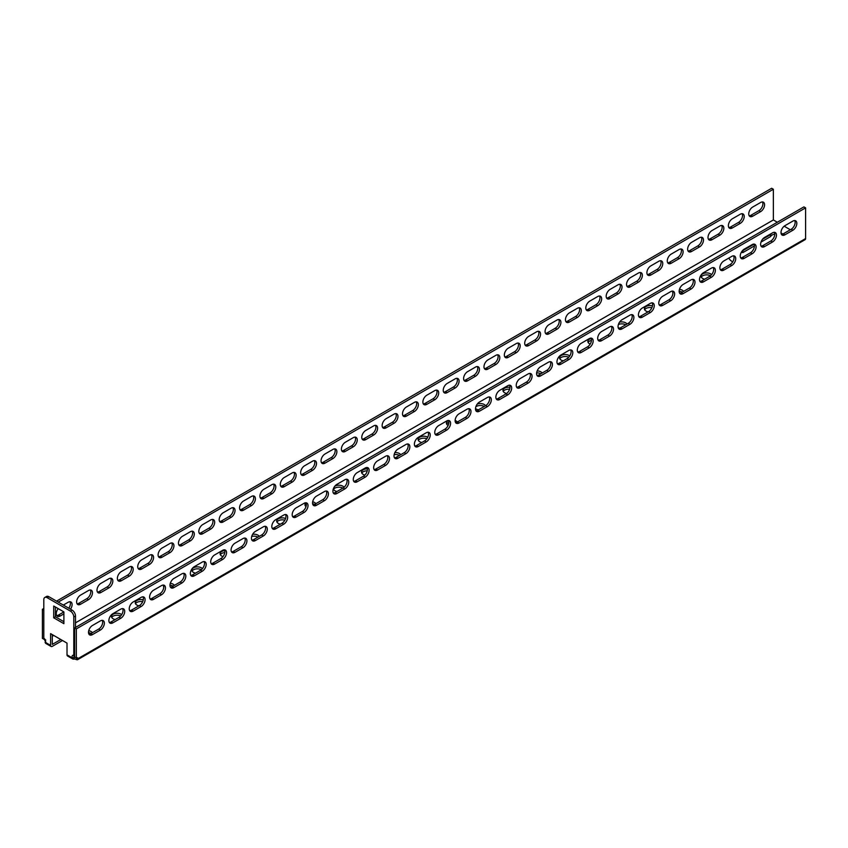<?xml version="1.0" encoding="UTF-8"?>
<svg xmlns="http://www.w3.org/2000/svg" width="848" height="848" viewBox="0 0 848 848"><rect width="100%" height="100%" fill="white"/><g stroke="black" fill="none" stroke-linecap="round" stroke-linejoin="round"><path stroke-width="1.27" d="M143.27 599.854A5.597 3.233 0 0 0 135.245 602.769A5.597 3.233 0 0 0 136.878 605.059A5.597 3.233 0 0 0 138.955 605.811M135.5 603.744A5.597 3.233 180 0 1 142.687 601.677M683.583 291.383A5.597 3.233 0 0 0 682.269 290.175A5.597 3.233 0 0 0 679.481 289.306M672.803 291.871A5.597 3.233 0 0 0 672.708 292.465A5.597 3.233 0 0 0 672.92 293.344M711.578 274.667A5.597 3.233 0 0 0 710.55 273.851A5.597 3.233 0 0 0 704.455 273.151A5.597 3.233 0 0 0 700.989 276.13A5.597 3.233 0 0 0 702.632 278.42A5.597 3.233 0 0 0 704.709 279.183M121.677 614.641A5.597 3.233 0 0 0 121.041 614.206A5.597 3.233 0 0 0 114.936 613.496A5.597 3.233 0 0 0 111.48 616.485A5.597 3.233 0 0 0 113.123 618.775A5.597 3.233 0 0 0 115.201 619.538M92.368 632.714A5.597 3.233 0 0 0 91.054 631.516A5.597 3.233 0 0 0 88.722 630.711M754.02 244.182L742.869 250.616A11.204 6.466 0 0 0 742.551 250.573M728.951 258.004A11.204 6.466 0 0 0 732.057 261.438A11.204 6.466 0 0 0 732.746 261.799M773.736 232.373A6.402 3.699 0 0 0 770.599 234.61L762.543 239.263M782.609 234.143A6.402 3.699 0 0 0 780.997 232.871M60.791 639.519L52.3 644.406L52.3 634.611M74.857 657.105A2.396 1.389 0 0 0 74.253 657.073L72.525 658.037L73.034 659.15L74.253 659.034A2.396 1.389 180 0 1 76.309 659.606L77.518 659.733L78.016 658.62L76.32 657.645L76.309 659.606M790.325 229.755L784.177 226.204M777.309 222.24L773.355 219.939L75.493 622.845L773.365 219.961L773.355 189.252L58.236 602.112M652.451 305.884A5.597 3.233 0 0 0 644.416 308.799A5.597 3.233 0 0 0 646.059 311.089A5.597 3.233 0 0 0 648.137 311.841M618.171 327.625A5.597 3.233 0 0 0 619.803 328.165M627.001 324.042A5.597 3.233 0 0 0 625.686 322.844A5.597 3.233 0 0 0 619.549 322.155M591.194 338.5A5.597 3.233 0 0 0 587.844 341.458A5.597 3.233 0 0 0 589.487 343.747A5.597 3.233 0 0 0 590.187 344.097M598.582 340.175A5.597 3.233 0 0 0 597.819 339.444M569.761 355.948A5.597 3.233 0 0 0 569.114 355.503A5.597 3.233 0 0 0 563.008 354.803A5.597 3.233 0 0 0 559.553 357.792A5.597 3.233 0 0 0 561.196 360.082A5.597 3.233 0 0 0 563.273 360.835M542.148 373.035A5.597 3.233 0 0 0 540.823 371.837A5.597 3.233 0 0 0 537.176 370.894M509.987 387.324A5.597 3.233 0 0 0 502.981 390.462A5.597 3.233 0 0 0 504.624 392.741A5.597 3.233 0 0 0 506.627 393.493M475.505 408.46A5.597 3.233 0 0 0 476.332 409.075A5.597 3.233 0 0 0 478.41 409.838M485.565 405.704A5.597 3.233 0 0 0 484.25 404.507A5.597 3.233 0 0 0 477.265 404.072M448.528 420.587A5.597 3.233 0 0 0 446.408 423.12A5.597 3.233 0 0 0 448.041 425.41A5.597 3.233 0 0 0 448.126 425.452M457.284 422.028A5.597 3.233 0 0 0 455.97 420.831A5.597 3.233 0 0 0 455.122 420.438M427.752 437.208A5.597 3.233 0 0 0 427.678 437.165A5.597 3.233 0 0 0 421.573 436.466A5.597 3.233 0 0 0 418.117 439.455A5.597 3.233 0 0 0 419.76 441.734A5.597 3.233 0 0 0 421.838 442.497M400.701 454.698A5.597 3.233 0 0 0 399.387 453.5A5.597 3.233 0 0 0 394.892 452.567M367.407 468.88A5.597 3.233 0 0 0 361.545 472.113A5.597 3.233 0 0 0 363.177 474.403A5.597 3.233 0 0 0 364.884 475.071M333.328 488.957A5.597 3.233 0 0 0 334.896 490.738A5.597 3.233 0 0 0 336.974 491.49M344.065 487.261A5.597 3.233 0 0 0 342.815 486.158A5.597 3.233 0 0 0 334.833 486.201M315.838 503.691A5.597 3.233 0 0 0 314.523 502.493A5.597 3.233 0 0 0 312.668 501.783M305.969 502.928A5.597 3.233 0 0 0 304.962 504.783A5.597 3.233 0 0 0 305.99 506.648M285.596 518.499A5.597 3.233 0 0 0 279.745 518.223A5.597 3.233 0 0 0 276.681 521.107A5.597 3.233 0 0 0 278.314 523.396A5.597 3.233 0 0 0 280.402 524.159M259.265 536.36A5.597 3.233 0 0 0 257.951 535.152A5.597 3.233 0 0 0 252.63 534.304M224.731 550.585A5.597 3.233 0 0 0 220.098 553.776A5.597 3.233 0 0 0 221.741 556.065A5.597 3.233 0 0 0 222.992 556.606M202.407 568.637A5.597 3.233 0 0 0 201.379 567.821A5.597 3.233 0 0 0 195.273 567.121A5.597 3.233 0 0 0 191.818 570.11A5.597 3.233 0 0 0 193.461 572.389A5.597 3.233 0 0 0 195.538 573.153M174.402 585.353A5.597 3.233 0 0 0 173.087 584.155A5.597 3.233 0 0 0 170.31 583.276M163.622 585.841A5.597 3.233 0 0 0 163.526 586.434A5.597 3.233 0 0 0 163.738 587.314M169.982 585.205A5.597 3.233 180 0 1 173.087 586.106M192.083 571.086A5.597 3.233 180 0 1 201.305 569.739M220.363 554.751A5.597 3.233 180 0 1 224.784 552.546M251.718 536.445A5.597 3.233 180 0 1 257.951 537.113M276.946 522.092A5.597 3.233 180 0 1 284.843 520.195M305.227 505.758A5.597 3.233 180 0 1 306.319 504.624M312.605 503.723A5.597 3.233 180 0 1 314.513 504.443M333.518 489.423A5.597 3.233 180 0 1 342.815 488.119M361.81 473.099A5.597 3.233 180 0 1 367.237 470.841M394.172 454.592A5.597 3.233 180 0 1 399.387 455.461M418.382 440.43A5.597 3.233 180 0 1 426.873 438.734M446.663 424.095A5.597 3.233 180 0 1 448.889 422.389M475.845 406.775A5.597 3.233 180 0 1 484.25 406.457M503.246 391.437A5.597 3.233 180 0 1 509.606 389.243M536.636 372.855A5.597 3.233 180 0 1 540.823 373.798M559.818 358.778A5.597 3.233 180 0 1 568.754 357.273M588.109 342.444A5.597 3.233 180 0 1 591.448 340.398M618.415 324.487A5.597 3.233 180 0 1 625.686 324.805M644.681 309.774A5.597 3.233 180 0 1 651.868 307.707M679.153 291.235A5.597 3.233 180 0 1 682.269 292.136M701.254 277.116A5.597 3.233 180 0 1 710.476 275.77M111.745 617.471A5.597 3.233 180 0 1 120.681 615.966M88.521 632.629A5.597 3.233 180 0 1 91.054 633.477M741.269 252.397A11.204 6.466 180 0 1 742.869 252.577L754.402 245.92M761.006 242.104L770.599 236.571A6.402 3.699 180 0 1 774.765 234.08M73.034 659.15L67.511 655.96A2.417 1.399 -60 0 1 67.013 654.857L67.013 643.113L50.604 633.636L50.604 645.381A2.417 1.399 120 0 0 51.103 646.483A2.417 1.399 120 0 0 52.311 646.367L62.487 640.494M74.253 659.034L74.253 657.073M805.6 207.866L803.904 206.891L74.645 627.923L76.341 628.898L805.6 207.866L805.6 238.564A2.417 1.399 60 0 1 805.102 239.666L77.518 659.733M122.578 608.599A5.597 3.233 -60 0 1 119.059 617.302L111.141 621.881A5.597 3.233 -60 0 1 109.318 622.421M102.205 620.354A5.597 3.233 -60 0 1 98.697 629.068L90.768 633.636A5.597 3.233 -60 0 1 88.955 634.177M74.645 627.923L74.645 656.988L76.341 657.963L76.341 628.898M142.941 596.844A5.597 3.233 -60 0 1 139.422 605.546L131.504 610.115A5.597 3.233 -60 0 1 129.691 610.655M163.314 585.078A5.597 3.233 -60 0 1 159.795 593.791L151.877 598.359A5.597 3.233 -60 0 1 150.054 598.9M183.677 573.322A5.597 3.233 -60 0 1 180.158 582.025L172.239 586.604A5.597 3.233 -60 0 1 170.416 587.145M204.05 561.567A5.597 3.233 -60 0 1 200.531 570.269L192.602 574.838A5.597 3.233 -60 0 1 190.789 575.379M224.413 549.801A5.597 3.233 -60 0 1 220.893 558.514L212.975 563.083A5.597 3.233 -60 0 1 211.152 563.623M244.775 538.045A5.597 3.233 -60 0 1 241.267 546.748L233.338 551.327A5.597 3.233 -60 0 1 231.525 551.868M265.148 526.29A5.597 3.233 -60 0 1 261.629 534.993L253.711 539.561A5.597 3.233 -60 0 1 251.888 540.102M285.511 514.524A5.597 3.233 -60 0 1 281.992 523.237L274.074 527.806A5.597 3.233 -60 0 1 272.25 528.346M305.884 502.769A5.597 3.233 -60 0 1 302.365 511.471L294.447 516.05A5.597 3.233 -60 0 1 292.624 516.591M326.247 491.013A5.597 3.233 -60 0 1 322.728 499.716L314.809 504.284A5.597 3.233 -60 0 1 312.986 504.825M346.609 479.247A5.597 3.233 -60 0 1 343.101 487.96L335.172 492.529A5.597 3.233 -60 0 1 333.359 493.07M366.983 467.492A5.597 3.233 -60 0 1 363.463 476.194L355.545 480.774A5.597 3.233 -60 0 1 353.722 481.314M387.345 455.736A5.597 3.233 -60 0 1 383.837 464.439L375.908 469.008A5.597 3.233 -60 0 1 374.095 469.548M407.718 443.97A5.597 3.233 -60 0 1 404.199 452.684L396.281 457.252A5.597 3.233 -60 0 1 394.458 457.793M428.081 432.215A5.597 3.233 -60 0 1 424.562 440.918L416.644 445.497A5.597 3.233 -60 0 1 414.82 446.037M448.454 420.46A5.597 3.233 -60 0 1 444.935 429.162L437.017 433.731A5.597 3.233 -60 0 1 435.194 434.271M468.817 408.694A5.597 3.233 -60 0 1 465.298 417.407L457.379 421.975A5.597 3.233 -60 0 1 455.556 422.516M489.179 396.938A5.597 3.233 -60 0 1 485.671 405.641L477.742 410.22A5.597 3.233 -60 0 1 475.929 410.761M509.553 385.183A5.597 3.233 -60 0 1 506.033 393.885L498.115 398.454A5.597 3.233 -60 0 1 496.292 398.995M529.915 373.427A5.597 3.233 -60 0 1 526.396 382.13L518.478 386.699A5.597 3.233 -60 0 1 516.665 387.239M550.288 361.661A5.597 3.233 -60 0 1 546.769 370.364L538.851 374.943A5.597 3.233 -60 0 1 537.028 375.484M570.651 349.906A5.597 3.233 -60 0 1 567.132 358.609L559.214 363.188A5.597 3.233 -60 0 1 557.39 363.718M591.024 338.151A5.597 3.233 -60 0 1 587.505 346.853L579.587 351.422A5.597 3.233 -60 0 1 577.764 351.962M611.387 326.385A5.597 3.233 -60 0 1 607.868 335.087L599.949 339.666A5.597 3.233 -60 0 1 598.126 340.207M631.749 314.629A5.597 3.233 -60 0 1 628.241 323.332L620.312 327.911A5.597 3.233 -60 0 1 618.499 328.441M652.123 302.874A5.597 3.233 -60 0 1 648.603 311.576L640.685 316.145A5.597 3.233 -60 0 1 638.862 316.686M672.485 291.108A5.597 3.233 -60 0 1 668.966 299.81L661.048 304.39A5.597 3.233 -60 0 1 659.235 304.93M692.858 279.352A5.597 3.233 -60 0 1 689.339 288.055L681.421 292.634A5.597 3.233 -60 0 1 679.598 293.164M713.221 267.597A5.597 3.233 -60 0 1 709.702 276.3L701.784 280.868A5.597 3.233 -60 0 1 699.96 281.409M733.594 255.831A5.597 3.233 -60 0 1 730.075 264.544L722.157 269.113A5.597 3.233 -60 0 1 720.334 269.653M753.957 244.076A5.597 3.233 -60 0 1 750.438 252.778L742.519 257.357A5.597 3.233 -60 0 1 740.696 257.887M774.319 232.32A5.597 3.233 -60 0 1 770.811 241.023L762.882 245.591A5.597 3.233 -60 0 1 761.069 246.132M794.693 220.554A5.597 3.233 -60 0 1 791.173 229.267L783.255 233.836A5.597 3.233 -60 0 1 781.432 234.377M805.6 238.564L78.016 658.62A2.396 1.389 120 0 0 77.55 657.847A2.396 1.389 120 0 0 76.341 657.963M120.755 609.14L112.837 613.708A5.597 3.233 120 0 0 109.18 618.648A5.597 3.233 120 0 0 110.039 623.132A5.597 3.233 120 0 0 112.837 622.856L120.755 618.287A5.597 3.233 120 0 0 124.412 613.348A5.597 3.233 120 0 0 123.554 608.864A5.597 3.233 120 0 0 120.755 609.14M100.393 620.895L92.464 625.474A5.597 3.233 120 0 0 88.807 630.403A5.597 3.233 120 0 0 89.665 634.898A5.597 3.233 120 0 0 92.464 634.611L100.393 630.043A5.597 3.233 120 0 0 104.05 625.103A5.597 3.233 120 0 0 103.191 620.619A5.597 3.233 120 0 0 100.393 620.895M141.128 606.521A5.597 3.233 120 0 0 144.785 601.592A5.597 3.233 120 0 0 143.927 597.098A5.597 3.233 120 0 0 141.128 597.384L133.2 601.953A5.597 3.233 120 0 0 129.543 606.892A5.597 3.233 120 0 0 130.401 611.376A5.597 3.233 120 0 0 133.2 611.101L141.128 606.521L139.422 605.546M161.491 594.766A5.597 3.233 120 0 0 165.148 589.826A5.597 3.233 120 0 0 164.289 585.343A5.597 3.233 120 0 0 161.491 585.618L153.573 590.197A5.597 3.233 120 0 0 149.916 595.126A5.597 3.233 120 0 0 150.774 599.621A5.597 3.233 120 0 0 153.573 599.335L161.491 594.766L159.795 593.791M181.854 583.011A5.597 3.233 120 0 0 185.521 578.071A5.597 3.233 120 0 0 184.663 573.587A5.597 3.233 120 0 0 181.854 573.863L173.935 578.431A5.597 3.233 120 0 0 170.278 583.371A5.597 3.233 120 0 0 171.137 587.855A5.597 3.233 120 0 0 173.935 587.579L181.854 583.011L180.158 582.025M202.227 571.245A5.597 3.233 120 0 0 205.884 566.316A5.597 3.233 120 0 0 205.025 561.821A5.597 3.233 120 0 0 202.227 562.107L194.309 566.676A5.597 3.233 120 0 0 190.641 571.616A5.597 3.233 120 0 0 191.5 576.099A5.597 3.233 120 0 0 194.309 575.824L202.227 571.245L200.531 570.269M222.589 559.489A5.597 3.233 120 0 0 226.246 554.55A5.597 3.233 120 0 0 225.388 550.066A5.597 3.233 120 0 0 222.589 550.341L214.671 554.921A5.597 3.233 120 0 0 211.014 559.85A5.597 3.233 120 0 0 211.873 564.344A5.597 3.233 120 0 0 214.671 564.058L222.589 559.489L220.893 558.514M242.963 547.734A5.597 3.233 120 0 0 246.62 542.794A5.597 3.233 120 0 0 245.761 538.31A5.597 3.233 120 0 0 242.963 538.586L235.034 543.155A5.597 3.233 120 0 0 231.377 548.094A5.597 3.233 120 0 0 232.235 552.578A5.597 3.233 120 0 0 235.034 552.302L242.963 547.734L241.267 546.748M263.325 535.968A5.597 3.233 120 0 0 266.982 531.039A5.597 3.233 120 0 0 266.124 526.544A5.597 3.233 120 0 0 263.325 526.831L255.407 531.399A5.597 3.233 120 0 0 251.75 536.339A5.597 3.233 120 0 0 252.609 540.823A5.597 3.233 120 0 0 255.407 540.547L263.325 535.968L261.629 534.993M283.698 524.212A5.597 3.233 120 0 0 287.355 519.273A5.597 3.233 120 0 0 286.497 514.789A5.597 3.233 120 0 0 283.698 515.065L275.77 519.644A5.597 3.233 120 0 0 272.113 524.573A5.597 3.233 120 0 0 272.971 529.067A5.597 3.233 120 0 0 275.77 528.781L283.698 524.212L281.992 523.237M304.061 512.457A5.597 3.233 120 0 0 307.718 507.517A5.597 3.233 120 0 0 306.859 503.034A5.597 3.233 120 0 0 304.061 503.309L296.143 507.878A5.597 3.233 120 0 0 292.486 512.817A5.597 3.233 120 0 0 293.344 517.301A5.597 3.233 120 0 0 296.143 517.026L304.061 512.457L302.365 511.471M324.424 500.691A5.597 3.233 120 0 0 328.091 495.762A5.597 3.233 120 0 0 327.233 491.268A5.597 3.233 120 0 0 324.424 491.554L316.505 496.122A5.597 3.233 120 0 0 312.848 501.062A5.597 3.233 120 0 0 313.707 505.546A5.597 3.233 120 0 0 316.505 505.27L324.424 500.691L322.728 499.716M344.797 488.936A5.597 3.233 120 0 0 348.454 484.007A5.597 3.233 120 0 0 347.595 479.512A5.597 3.233 120 0 0 344.797 479.788L336.879 484.367A5.597 3.233 120 0 0 333.211 489.296A5.597 3.233 120 0 0 334.07 493.79A5.597 3.233 120 0 0 336.879 493.515L344.797 488.936L343.101 487.96M365.159 477.18A5.597 3.233 120 0 0 368.816 472.241A5.597 3.233 120 0 0 367.958 467.757A5.597 3.233 120 0 0 365.159 468.032L357.241 472.601A5.597 3.233 120 0 0 353.584 477.541A5.597 3.233 120 0 0 354.443 482.024A5.597 3.233 120 0 0 357.241 481.749L365.159 477.18L363.463 476.194M385.533 465.414A5.597 3.233 120 0 0 389.19 460.485A5.597 3.233 120 0 0 388.331 455.991A5.597 3.233 120 0 0 385.533 456.277L377.604 460.846A5.597 3.233 120 0 0 373.947 465.785A5.597 3.233 120 0 0 374.805 470.269A5.597 3.233 120 0 0 377.604 469.993L385.533 465.414L383.837 464.439M405.895 453.659A5.597 3.233 120 0 0 409.552 448.73A5.597 3.233 120 0 0 408.694 444.235A5.597 3.233 120 0 0 405.895 444.511L397.977 449.09A5.597 3.233 120 0 0 394.32 454.019A5.597 3.233 120 0 0 395.179 458.514A5.597 3.233 120 0 0 397.977 458.238L405.895 453.659L404.199 452.684M426.258 441.903A5.597 3.233 120 0 0 429.925 436.964A5.597 3.233 120 0 0 429.067 432.48A5.597 3.233 120 0 0 426.258 432.756L418.34 437.324A5.597 3.233 120 0 0 414.683 442.264A5.597 3.233 120 0 0 415.541 446.748A5.597 3.233 120 0 0 418.34 446.472L426.258 441.903L424.562 440.918M446.631 430.148A5.597 3.233 120 0 0 450.288 425.208A5.597 3.233 120 0 0 449.429 420.725A5.597 3.233 120 0 0 446.631 421L438.713 425.569A5.597 3.233 120 0 0 435.056 430.508A5.597 3.233 120 0 0 435.914 434.992A5.597 3.233 120 0 0 438.713 434.717L446.631 430.148L444.935 429.162M466.994 418.382A5.597 3.233 120 0 0 470.661 413.453A5.597 3.233 120 0 0 469.803 408.959A5.597 3.233 120 0 0 466.994 409.234L459.075 413.813A5.597 3.233 120 0 0 455.418 418.742A5.597 3.233 120 0 0 456.277 423.237A5.597 3.233 120 0 0 459.075 422.961L466.994 418.382L465.298 417.407M487.367 406.627A5.597 3.233 120 0 0 491.024 401.687A5.597 3.233 120 0 0 490.165 397.203A5.597 3.233 120 0 0 487.367 397.479L479.449 402.047A5.597 3.233 120 0 0 475.781 406.987A5.597 3.233 120 0 0 476.64 411.471A5.597 3.233 120 0 0 479.449 411.195L487.367 406.627L485.671 405.641M507.729 394.871A5.597 3.233 120 0 0 511.386 389.932A5.597 3.233 120 0 0 510.528 385.448A5.597 3.233 120 0 0 507.729 385.723L499.811 390.292A5.597 3.233 120 0 0 496.154 395.232A5.597 3.233 120 0 0 497.013 399.715A5.597 3.233 120 0 0 499.811 399.44L507.729 394.871L506.033 393.885M528.103 383.105A5.597 3.233 120 0 0 531.76 378.176A5.597 3.233 120 0 0 530.901 373.682A5.597 3.233 120 0 0 528.103 373.957L520.174 378.537A5.597 3.233 120 0 0 516.517 383.466A5.597 3.233 120 0 0 517.375 387.96A5.597 3.233 120 0 0 520.174 387.684L528.103 383.105L526.396 382.13M548.465 371.35A5.597 3.233 120 0 0 552.122 366.41A5.597 3.233 120 0 0 551.264 361.926A5.597 3.233 120 0 0 548.465 362.202L540.547 366.771A5.597 3.233 120 0 0 536.89 371.71A5.597 3.233 120 0 0 537.749 376.194A5.597 3.233 120 0 0 540.547 375.918L548.465 371.35L546.769 370.364M568.828 359.594A5.597 3.233 120 0 0 572.495 354.655A5.597 3.233 120 0 0 571.637 350.171A5.597 3.233 120 0 0 568.828 350.447L560.91 355.015A5.597 3.233 120 0 0 557.253 359.955A5.597 3.233 120 0 0 558.111 364.439A5.597 3.233 120 0 0 560.91 364.163L568.828 359.594L567.132 358.609M589.201 347.828A5.597 3.233 120 0 0 592.858 342.899A5.597 3.233 120 0 0 591.999 338.405A5.597 3.233 120 0 0 589.201 338.681L581.283 343.26A5.597 3.233 120 0 0 577.615 348.189A5.597 3.233 120 0 0 578.474 352.683A5.597 3.233 120 0 0 581.283 352.408L589.201 347.828L587.505 346.853M609.564 336.073A5.597 3.233 120 0 0 613.221 331.133A5.597 3.233 120 0 0 612.362 326.65A5.597 3.233 120 0 0 609.564 326.925L601.645 331.494A5.597 3.233 120 0 0 597.988 336.433A5.597 3.233 120 0 0 598.847 340.917A5.597 3.233 120 0 0 601.645 340.642L609.564 336.073L607.868 335.087M629.937 324.318A5.597 3.233 120 0 0 633.594 319.378A5.597 3.233 120 0 0 632.735 314.894A5.597 3.233 120 0 0 629.937 315.17L622.019 319.738A5.597 3.233 120 0 0 618.351 324.678A5.597 3.233 120 0 0 619.21 329.162A5.597 3.233 120 0 0 622.019 328.886L629.937 324.318L628.241 323.332M650.299 312.552A5.597 3.233 120 0 0 653.956 307.623A5.597 3.233 120 0 0 653.098 303.128A5.597 3.233 120 0 0 650.299 303.404L642.381 307.983A5.597 3.233 120 0 0 638.724 312.912A5.597 3.233 120 0 0 639.583 317.406A5.597 3.233 120 0 0 642.381 317.131L650.299 312.552L648.603 311.576M670.673 300.796A5.597 3.233 120 0 0 674.33 295.857A5.597 3.233 120 0 0 673.471 291.373A5.597 3.233 120 0 0 670.673 291.648L662.744 296.228A5.597 3.233 120 0 0 659.087 301.157A5.597 3.233 120 0 0 659.945 305.651A5.597 3.233 120 0 0 662.744 305.365L670.673 300.796L668.966 299.81M691.035 289.041A5.597 3.233 120 0 0 694.692 284.101A5.597 3.233 120 0 0 693.834 279.617A5.597 3.233 120 0 0 691.035 279.893L683.117 284.462A5.597 3.233 120 0 0 679.46 289.401A5.597 3.233 120 0 0 680.319 293.885A5.597 3.233 120 0 0 683.117 293.609L691.035 289.041L689.339 288.055M711.398 277.275A5.597 3.233 120 0 0 715.065 272.346A5.597 3.233 120 0 0 714.207 267.851A5.597 3.233 120 0 0 711.398 268.127L703.48 272.706A5.597 3.233 120 0 0 699.823 277.635A5.597 3.233 120 0 0 700.681 282.13A5.597 3.233 120 0 0 703.48 281.854L711.398 277.275L709.702 276.3M731.771 265.519A5.597 3.233 120 0 0 735.428 260.58A5.597 3.233 120 0 0 734.569 256.096A5.597 3.233 120 0 0 731.771 256.372L723.853 260.951A5.597 3.233 120 0 0 720.185 265.88A5.597 3.233 120 0 0 721.044 270.374A5.597 3.233 120 0 0 723.853 270.088L731.771 265.519L730.075 264.544M752.134 253.764A5.597 3.233 120 0 0 755.791 248.824A5.597 3.233 120 0 0 754.932 244.341A5.597 3.233 120 0 0 752.134 244.616L744.215 249.185A5.597 3.233 120 0 0 740.558 254.124A5.597 3.233 120 0 0 741.417 258.608A5.597 3.233 120 0 0 744.215 258.333L752.134 253.764L750.438 252.778M772.507 241.998A5.597 3.233 120 0 0 776.164 237.069A5.597 3.233 120 0 0 775.305 232.575A5.597 3.233 120 0 0 772.507 232.861L764.578 237.429A5.597 3.233 120 0 0 760.921 242.369A5.597 3.233 120 0 0 761.78 246.853A5.597 3.233 120 0 0 764.578 246.577L772.507 241.998L770.811 241.023M792.869 230.243A5.597 3.233 120 0 0 796.526 225.303A5.597 3.233 120 0 0 795.668 220.819A5.597 3.233 120 0 0 792.869 221.095L784.951 225.674A5.597 3.233 120 0 0 781.294 230.603A5.597 3.233 120 0 0 782.153 235.097A5.597 3.233 120 0 0 784.951 234.811L792.869 230.243L791.173 229.267M45.771 640.007L44.075 639.032L45.781 641.989M88.51 590.515L80.592 595.095A5.597 3.233 120 0 0 76.924 600.024A5.597 3.233 120 0 0 77.783 604.518A5.597 3.233 120 0 0 80.592 604.242L88.51 599.663A5.597 3.233 120 0 0 92.167 594.734A5.597 3.233 120 0 0 91.308 590.24A5.597 3.233 120 0 0 88.51 590.515M70.49 609.182A5.597 3.233 120 0 0 70.946 602.006A5.597 3.233 120 0 0 68.137 602.281L63.335 605.059M58.215 608.631A5.597 3.233 120 0 0 57.42 616.273A5.597 3.233 120 0 0 60.219 615.998L63.897 613.878M44.785 639.116A2.396 1.389 120 0 0 44.096 639.35L44.096 638.396M108.873 578.76L100.954 583.339A5.597 3.233 120 0 0 97.297 588.268A5.597 3.233 120 0 0 98.156 592.752A5.597 3.233 120 0 0 100.954 592.476L108.873 587.908A5.597 3.233 120 0 0 112.53 582.968A5.597 3.233 120 0 0 111.671 578.484A5.597 3.233 120 0 0 108.873 578.76M129.246 567.005L121.328 571.573A5.597 3.233 120 0 0 117.66 576.513A5.597 3.233 120 0 0 118.519 580.997A5.597 3.233 120 0 0 121.328 580.721L129.246 576.152A5.597 3.233 120 0 0 132.903 571.213A5.597 3.233 120 0 0 132.044 566.729A5.597 3.233 120 0 0 129.246 567.005M149.608 555.239L141.69 559.818A5.597 3.233 120 0 0 138.033 564.747A5.597 3.233 120 0 0 138.892 569.241A5.597 3.233 120 0 0 141.69 568.966L149.608 564.386A5.597 3.233 120 0 0 153.265 559.457A5.597 3.233 120 0 0 152.407 554.963A5.597 3.233 120 0 0 149.608 555.239M169.982 543.483L162.053 548.062A5.597 3.233 120 0 0 158.396 552.991A5.597 3.233 120 0 0 159.254 557.486A5.597 3.233 120 0 0 162.053 557.2L169.982 552.631A5.597 3.233 120 0 0 173.639 547.691A5.597 3.233 120 0 0 172.78 543.208A5.597 3.233 120 0 0 169.982 543.483M190.344 531.728L182.426 536.296A5.597 3.233 120 0 0 178.769 541.236A5.597 3.233 120 0 0 179.628 545.72A5.597 3.233 120 0 0 182.426 545.444L190.344 540.876A5.597 3.233 120 0 0 194.001 535.936A5.597 3.233 120 0 0 193.143 531.452A5.597 3.233 120 0 0 190.344 531.728M210.707 519.962L202.789 524.541A5.597 3.233 120 0 0 199.132 529.47A5.597 3.233 120 0 0 199.99 533.964A5.597 3.233 120 0 0 202.789 533.689L210.707 529.11A5.597 3.233 120 0 0 214.374 524.181A5.597 3.233 120 0 0 213.516 519.686A5.597 3.233 120 0 0 210.707 519.962M231.08 508.206L223.162 512.786A5.597 3.233 120 0 0 219.494 517.715A5.597 3.233 120 0 0 220.353 522.209A5.597 3.233 120 0 0 223.162 521.923L231.08 517.354A5.597 3.233 120 0 0 234.737 512.415A5.597 3.233 120 0 0 233.878 507.931A5.597 3.233 120 0 0 231.08 508.206M251.443 496.451L243.524 501.02A5.597 3.233 120 0 0 239.867 505.959A5.597 3.233 120 0 0 240.726 510.443A5.597 3.233 120 0 0 243.524 510.167L251.443 505.599A5.597 3.233 120 0 0 255.1 500.659A5.597 3.233 120 0 0 254.241 496.175A5.597 3.233 120 0 0 251.443 496.451M271.816 484.696L263.887 489.264A5.597 3.233 120 0 0 260.23 494.204A5.597 3.233 120 0 0 261.089 498.688A5.597 3.233 120 0 0 263.887 498.412L271.816 493.833A5.597 3.233 120 0 0 275.473 488.904A5.597 3.233 120 0 0 274.614 484.409A5.597 3.233 120 0 0 271.816 484.696M292.178 472.93L284.26 477.509A5.597 3.233 120 0 0 280.603 482.438A5.597 3.233 120 0 0 281.462 486.932A5.597 3.233 120 0 0 284.26 486.646L292.178 482.077A5.597 3.233 120 0 0 295.835 477.138A5.597 3.233 120 0 0 294.977 472.654A5.597 3.233 120 0 0 292.178 472.93M312.552 461.174L304.623 465.743A5.597 3.233 120 0 0 300.966 470.682A5.597 3.233 120 0 0 301.824 475.166A5.597 3.233 120 0 0 304.623 474.891L312.552 470.322A5.597 3.233 120 0 0 316.209 465.382A5.597 3.233 120 0 0 315.35 460.899A5.597 3.233 120 0 0 312.552 461.174M332.914 449.419L324.996 453.987A5.597 3.233 120 0 0 321.339 458.927A5.597 3.233 120 0 0 322.198 463.411A5.597 3.233 120 0 0 324.996 463.135L332.914 458.556A5.597 3.233 120 0 0 336.571 453.627A5.597 3.233 120 0 0 335.713 449.133A5.597 3.233 120 0 0 332.914 449.419M353.277 437.653L345.359 442.232A5.597 3.233 120 0 0 341.702 447.161A5.597 3.233 120 0 0 342.56 451.655A5.597 3.233 120 0 0 345.359 451.369L353.277 446.801A5.597 3.233 120 0 0 356.944 441.861A5.597 3.233 120 0 0 356.086 437.377A5.597 3.233 120 0 0 353.277 437.653M373.65 425.897L365.732 430.466A5.597 3.233 120 0 0 362.064 435.406A5.597 3.233 120 0 0 362.923 439.889A5.597 3.233 120 0 0 365.732 439.614L373.65 435.045A5.597 3.233 120 0 0 377.307 430.106A5.597 3.233 120 0 0 376.448 425.622A5.597 3.233 120 0 0 373.65 425.897M394.013 414.142L386.094 418.711A5.597 3.233 120 0 0 382.437 423.65A5.597 3.233 120 0 0 383.296 428.134A5.597 3.233 120 0 0 386.094 427.858L394.013 423.279A5.597 3.233 120 0 0 397.67 418.35A5.597 3.233 120 0 0 396.811 413.856A5.597 3.233 120 0 0 394.013 414.142M414.386 402.376L406.457 406.955A5.597 3.233 120 0 0 402.8 411.884A5.597 3.233 120 0 0 403.659 416.379A5.597 3.233 120 0 0 406.457 416.092L414.386 411.524A5.597 3.233 120 0 0 418.043 406.584A5.597 3.233 120 0 0 417.184 402.1A5.597 3.233 120 0 0 414.386 402.376M434.748 390.621L426.83 395.189A5.597 3.233 120 0 0 423.173 400.129A5.597 3.233 120 0 0 424.032 404.613A5.597 3.233 120 0 0 426.83 404.337L434.748 399.768A5.597 3.233 120 0 0 438.405 394.829A5.597 3.233 120 0 0 437.547 390.345A5.597 3.233 120 0 0 434.748 390.621M455.122 378.865L447.193 383.434A5.597 3.233 120 0 0 443.536 388.373A5.597 3.233 120 0 0 444.394 392.857A5.597 3.233 120 0 0 447.193 392.582L455.122 388.002A5.597 3.233 120 0 0 458.779 383.073A5.597 3.233 120 0 0 457.92 378.579A5.597 3.233 120 0 0 455.122 378.865M475.484 367.099L467.566 371.678A5.597 3.233 120 0 0 463.909 376.607A5.597 3.233 120 0 0 464.768 381.102A5.597 3.233 120 0 0 467.566 380.826L475.484 376.247A5.597 3.233 120 0 0 479.141 371.318A5.597 3.233 120 0 0 478.283 366.824A5.597 3.233 120 0 0 475.484 367.099M495.847 355.344L487.929 359.912A5.597 3.233 120 0 0 484.272 364.852A5.597 3.233 120 0 0 485.13 369.336A5.597 3.233 120 0 0 487.929 369.06L495.847 364.492A5.597 3.233 120 0 0 499.514 359.552A5.597 3.233 120 0 0 498.656 355.068A5.597 3.233 120 0 0 495.847 355.344M516.22 343.588L508.302 348.157A5.597 3.233 120 0 0 504.634 353.097A5.597 3.233 120 0 0 505.493 357.58A5.597 3.233 120 0 0 508.302 357.305L516.22 352.726A5.597 3.233 120 0 0 519.877 347.797A5.597 3.233 120 0 0 519.018 343.302A5.597 3.233 120 0 0 516.22 343.588M536.583 331.822L528.664 336.402A5.597 3.233 120 0 0 525.007 341.331A5.597 3.233 120 0 0 525.866 345.825A5.597 3.233 120 0 0 528.664 345.549L536.583 340.97A5.597 3.233 120 0 0 540.24 336.041A5.597 3.233 120 0 0 539.381 331.547A5.597 3.233 120 0 0 536.583 331.822M556.956 320.067L549.027 324.636A5.597 3.233 120 0 0 545.37 329.575A5.597 3.233 120 0 0 546.229 334.059A5.597 3.233 120 0 0 549.027 333.783L556.956 329.215A5.597 3.233 120 0 0 560.613 324.275A5.597 3.233 120 0 0 559.754 319.791A5.597 3.233 120 0 0 556.956 320.067M577.318 308.312L569.4 312.88A5.597 3.233 120 0 0 565.743 317.82A5.597 3.233 120 0 0 566.602 322.304A5.597 3.233 120 0 0 569.4 322.028L577.318 317.449A5.597 3.233 120 0 0 580.975 312.52A5.597 3.233 120 0 0 580.117 308.025A5.597 3.233 120 0 0 577.318 308.312M597.681 296.546L589.763 301.125A5.597 3.233 120 0 0 586.106 306.054A5.597 3.233 120 0 0 586.964 310.548A5.597 3.233 120 0 0 589.763 310.273L597.681 305.693A5.597 3.233 120 0 0 601.349 300.764A5.597 3.233 120 0 0 600.49 296.27A5.597 3.233 120 0 0 597.681 296.546M618.054 284.79L610.136 289.359A5.597 3.233 120 0 0 606.479 294.298A5.597 3.233 120 0 0 607.327 298.782A5.597 3.233 120 0 0 610.136 298.507L618.054 293.938A5.597 3.233 120 0 0 621.711 288.998A5.597 3.233 120 0 0 620.853 284.515A5.597 3.233 120 0 0 618.054 284.79M638.417 273.035L630.499 277.603A5.597 3.233 120 0 0 626.842 282.543A5.597 3.233 120 0 0 627.7 287.027A5.597 3.233 120 0 0 630.499 286.751L638.417 282.183A5.597 3.233 120 0 0 642.074 277.243A5.597 3.233 120 0 0 641.215 272.759A5.597 3.233 120 0 0 638.417 273.035M658.79 261.269L650.872 265.848A5.597 3.233 120 0 0 647.204 270.777A5.597 3.233 120 0 0 648.063 275.271A5.597 3.233 120 0 0 650.872 274.996L658.79 270.417A5.597 3.233 120 0 0 662.447 265.488A5.597 3.233 120 0 0 661.588 260.993A5.597 3.233 120 0 0 658.79 261.269M679.153 249.513L671.234 254.082A5.597 3.233 120 0 0 667.577 259.022A5.597 3.233 120 0 0 668.436 263.505A5.597 3.233 120 0 0 671.234 263.23L679.153 258.661A5.597 3.233 120 0 0 682.81 253.722A5.597 3.233 120 0 0 681.951 249.238A5.597 3.233 120 0 0 679.153 249.513M699.526 237.758L691.597 242.327A5.597 3.233 120 0 0 687.94 247.266A5.597 3.233 120 0 0 688.799 251.75A5.597 3.233 120 0 0 691.597 251.474L699.526 246.906A5.597 3.233 120 0 0 703.183 241.966A5.597 3.233 120 0 0 702.324 237.482A5.597 3.233 120 0 0 699.526 237.758M719.888 225.992L711.97 230.571A5.597 3.233 120 0 0 708.313 235.5A5.597 3.233 120 0 0 709.172 239.995A5.597 3.233 120 0 0 711.97 239.719L719.888 235.14A5.597 3.233 120 0 0 723.545 230.211A5.597 3.233 120 0 0 722.687 225.716A5.597 3.233 120 0 0 719.888 225.992M740.251 214.237L732.333 218.805A5.597 3.233 120 0 0 728.676 223.745A5.597 3.233 120 0 0 729.534 228.229A5.597 3.233 120 0 0 732.333 227.953L740.251 223.384A5.597 3.233 120 0 0 743.919 218.445A5.597 3.233 120 0 0 743.06 213.961A5.597 3.233 120 0 0 740.251 214.237M760.624 202.481L752.706 207.05A5.597 3.233 120 0 0 749.038 211.989A5.597 3.233 120 0 0 749.897 216.473A5.597 3.233 120 0 0 752.706 216.198L760.624 211.629A5.597 3.233 120 0 0 764.281 206.689A5.597 3.233 120 0 0 763.423 202.206A5.597 3.233 120 0 0 760.624 202.481M44.096 639.35L42.4 638.364L42.4 609.299L43.81 610.115M56.54 601.137L771.659 188.267L773.355 189.252M42.4 609.299L43.81 608.482M77.073 603.797A5.597 3.233 120 0 0 78.896 603.257L86.814 598.688A5.597 3.233 120 0 0 90.333 589.985M56.699 615.553A5.597 3.233 120 0 0 58.523 615.023L63.897 611.917L53.71 606.034L53.71 617.789L63.897 623.672L63.897 611.917M68.783 608.207A5.597 3.233 120 0 0 69.96 601.741M97.435 592.042A5.597 3.233 120 0 0 99.258 591.501L107.177 586.922A5.597 3.233 120 0 0 110.696 578.219M117.808 580.276A5.597 3.233 120 0 0 119.621 579.746L127.55 575.167A5.597 3.233 120 0 0 131.058 566.464M138.171 568.52A5.597 3.233 120 0 0 139.994 567.98L147.912 563.411A5.597 3.233 120 0 0 151.432 554.709M158.544 556.765A5.597 3.233 120 0 0 160.357 556.224L168.275 551.656A5.597 3.233 120 0 0 171.794 542.943M178.907 544.999A5.597 3.233 120 0 0 180.73 544.469L188.648 539.89A5.597 3.233 120 0 0 192.167 531.187M199.269 533.244A5.597 3.233 120 0 0 201.093 532.703L209.011 528.134A5.597 3.233 120 0 0 212.53 519.432M219.643 521.488A5.597 3.233 120 0 0 221.466 520.948L229.384 516.379A5.597 3.233 120 0 0 232.903 507.666M240.005 509.722A5.597 3.233 120 0 0 241.828 509.192L249.747 504.613A5.597 3.233 120 0 0 253.266 495.91M260.378 497.967A5.597 3.233 120 0 0 262.191 497.426L270.12 492.858A5.597 3.233 120 0 0 273.628 484.155M280.741 486.211A5.597 3.233 120 0 0 282.564 485.671L290.482 481.102A5.597 3.233 120 0 0 294.002 472.389M301.114 474.456A5.597 3.233 120 0 0 302.927 473.915L310.845 469.336A5.597 3.233 120 0 0 314.364 460.634M321.477 462.69A5.597 3.233 120 0 0 323.3 462.149L331.218 457.581A5.597 3.233 120 0 0 334.737 448.878M341.839 450.935A5.597 3.233 120 0 0 343.663 450.394L351.581 445.825A5.597 3.233 120 0 0 355.1 437.112M362.213 439.179A5.597 3.233 120 0 0 364.025 438.639L371.954 434.059A5.597 3.233 120 0 0 375.473 425.357M382.575 427.413A5.597 3.233 120 0 0 384.398 426.873L392.317 422.304A5.597 3.233 120 0 0 395.836 413.601M402.948 415.658A5.597 3.233 120 0 0 404.761 415.117L412.69 410.549A5.597 3.233 120 0 0 416.198 401.835M423.311 403.902A5.597 3.233 120 0 0 425.134 403.362L433.052 398.783A5.597 3.233 120 0 0 436.572 390.08M443.674 392.136A5.597 3.233 120 0 0 445.497 391.596L453.415 387.027A5.597 3.233 120 0 0 456.934 378.325M464.047 380.381A5.597 3.233 120 0 0 465.87 379.84L473.788 375.272A5.597 3.233 120 0 0 477.307 366.559M484.409 368.626A5.597 3.233 120 0 0 486.233 368.085L494.151 363.506A5.597 3.233 120 0 0 497.67 354.803M504.783 356.86A5.597 3.233 120 0 0 506.595 356.319L514.524 351.75A5.597 3.233 120 0 0 518.033 343.048M525.145 345.104A5.597 3.233 120 0 0 526.968 344.564L534.887 339.995A5.597 3.233 120 0 0 538.406 331.282M545.518 333.349A5.597 3.233 120 0 0 547.331 332.808L555.26 328.229A5.597 3.233 120 0 0 558.768 319.526M565.881 321.583A5.597 3.233 120 0 0 567.704 321.042L575.622 316.474A5.597 3.233 120 0 0 579.142 307.771M586.244 309.827A5.597 3.233 120 0 0 588.067 309.287L595.985 304.718A5.597 3.233 120 0 0 599.504 296.005M606.617 298.072A5.597 3.233 120 0 0 608.44 297.531L616.358 292.952A5.597 3.233 120 0 0 619.877 284.25M626.979 286.306A5.597 3.233 120 0 0 628.803 285.765L636.721 281.197A5.597 3.233 120 0 0 640.24 272.494M647.353 274.551A5.597 3.233 120 0 0 649.165 274.01L657.094 269.441A5.597 3.233 120 0 0 660.603 260.728M667.715 262.795A5.597 3.233 120 0 0 669.538 262.255L677.457 257.675A5.597 3.233 120 0 0 680.976 248.973M688.088 251.029A5.597 3.233 120 0 0 689.901 250.499L697.819 245.92A5.597 3.233 120 0 0 701.338 237.217M708.451 239.274A5.597 3.233 120 0 0 710.274 238.733L718.192 234.165A5.597 3.233 120 0 0 721.712 225.462M728.814 227.518A5.597 3.233 120 0 0 730.637 226.978L738.555 222.399A5.597 3.233 120 0 0 742.074 213.696M749.187 215.752A5.597 3.233 120 0 0 751.01 215.222L758.928 210.643A5.597 3.233 120 0 0 762.447 201.941M51.103 646.483L45.58 643.293L45.082 642.201A2.396 1.389 -120 0 0 45.357 640.251A2.396 1.389 -120 0 0 43.81 638.205L43.81 599.663A4.802 2.767 -120 0 1 44.806 597.469L46.502 596.483A4.802 2.767 60 0 1 48.908 596.727L47.212 597.702A4.802 2.767 -120 0 0 44.806 597.469M55.417 607.02L55.417 616.814L63.897 621.711M74.221 657.062A2.396 1.389 60 0 1 73.797 655.515L73.797 616.973A4.802 2.767 -120 0 0 70.405 611.101L72.101 610.115L48.908 596.727M72.101 610.115A4.802 2.767 60 0 1 75.493 615.998L73.797 616.973M75.493 627.425L75.493 615.998M74.645 655.027L73.797 655.515A2.396 1.389 -120 0 0 72.599 655.398A2.396 1.389 -120 0 0 72.525 658.037L67.013 654.857M70.405 611.101L47.212 597.702M55.417 616.814L53.71 617.789M742.869 252.577L742.869 250.616M770.599 236.571L770.599 234.61M52.3 636.265L53.731 635.438M53.7 635.428L52.3 636.233M50.604 645.381L45.082 642.201M58.523 615.023L60.219 615.998M98.697 629.068L100.393 630.043M90.768 633.636L92.464 634.611M119.059 617.302L120.755 618.287M111.141 621.881L112.837 622.856M131.504 610.115L133.2 611.101M151.877 598.359L153.573 599.335M172.239 586.604L173.935 587.579M192.602 574.838L194.309 575.824M212.975 563.083L214.671 564.058M233.338 551.327L235.034 552.302M253.711 539.561L255.407 540.547M274.074 527.806L275.77 528.781M294.447 516.05L296.143 517.026M314.809 504.284L316.505 505.27M335.172 492.529L336.879 493.515M355.545 480.774L357.241 481.749M375.908 469.008L377.604 469.993M396.281 457.252L397.977 458.238M416.644 445.497L418.34 446.472M437.017 433.731L438.713 434.717M457.379 421.975L459.075 422.961M477.742 410.22L479.449 411.195M498.115 398.454L499.811 399.44M518.478 386.699L520.174 387.684M538.851 374.943L540.547 375.918M559.214 363.188L560.91 364.163M579.587 351.422L581.283 352.408M599.949 339.666L601.645 340.642M620.312 327.911L622.019 328.886M640.685 316.145L642.381 317.131M661.048 304.39L662.744 305.365M681.421 292.634L683.117 293.609M701.784 280.868L703.48 281.854M722.157 269.113L723.853 270.088M742.519 257.357L744.215 258.333M762.882 245.591L764.578 246.577M783.255 233.836L784.951 234.811M78.896 603.257L80.592 604.242M86.814 598.688L88.51 599.663M107.177 586.922L108.873 587.908M99.258 591.501L100.954 592.476M127.55 575.167L129.246 576.152M119.621 579.746L121.328 580.721M147.912 563.411L149.608 564.386M139.994 567.98L141.69 568.966M168.275 551.656L169.982 552.631M160.357 556.224L162.053 557.2M188.648 539.89L190.344 540.876M180.73 544.469L182.426 545.444M209.011 528.134L210.707 529.11M201.093 532.703L202.789 533.689M229.384 516.379L231.08 517.354M221.466 520.948L223.162 521.923M249.747 504.613L251.443 505.599M241.828 509.192L243.524 510.167M270.12 492.858L271.816 493.833M262.191 497.426L263.887 498.412M290.482 481.102L292.178 482.077M282.564 485.671L284.26 486.646M310.845 469.336L312.552 470.322M302.927 473.915L304.623 474.891M331.218 457.581L332.914 458.556M323.3 462.149L324.996 463.135M351.581 445.825L353.277 446.801M343.663 450.394L345.359 451.369M371.954 434.059L373.65 435.045M364.025 438.639L365.732 439.614M392.317 422.304L394.013 423.279M384.398 426.873L386.094 427.858M412.69 410.549L414.386 411.524M404.761 415.117L406.457 416.092M433.052 398.783L434.748 399.768M425.134 403.362L426.83 404.337M453.415 387.027L455.122 388.002M445.497 391.596L447.193 392.582M473.788 375.272L475.484 376.247M465.87 379.84L467.566 380.826M494.151 363.506L495.847 364.492M486.233 368.085L487.929 369.06M514.524 351.75L516.22 352.726M506.595 356.319L508.302 357.305M534.887 339.995L536.583 340.97M526.968 344.564L528.664 345.549M555.26 328.229L556.956 329.215M547.331 332.808L549.027 333.783M575.622 316.474L577.318 317.449M567.704 321.042L569.4 322.028M595.985 304.718L597.681 305.693M588.067 309.287L589.763 310.273M616.358 292.952L618.054 293.938M608.44 297.531L610.136 298.507M636.721 281.197L638.417 282.183M628.803 285.765L630.499 286.751M657.094 269.441L658.79 270.417M649.165 274.01L650.872 274.996M677.457 257.675L679.153 258.661M669.538 262.255L671.234 263.23M697.819 245.92L699.526 246.906M689.901 250.499L691.597 251.474M718.192 234.165L719.888 235.14M710.274 238.733L711.97 239.719M738.555 222.399L740.251 223.384M730.637 226.978L732.333 227.953M758.928 210.643L760.624 211.629M751.01 215.222L752.706 216.198"/></g></svg>
